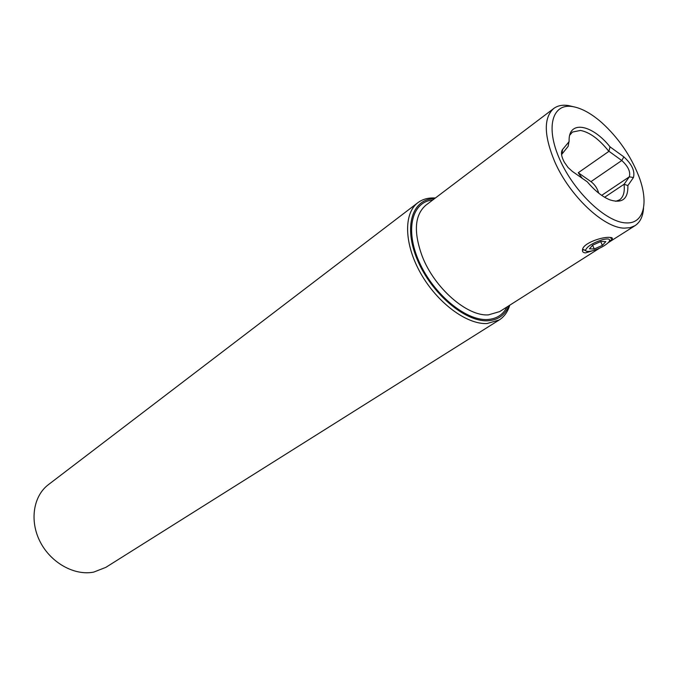 <?xml version="1.0" encoding="UTF-8"?>
<svg xmlns="http://www.w3.org/2000/svg" width="678" height="678" viewBox="0 0 678 678"><rect width="100%" height="100%" fill="white"/><g stroke="black" fill="none" stroke-linecap="round" stroke-linejoin="round"><path stroke-width="1.02" d="M508.864 305.77C505.017 315.143 497.966 320.135 487.719 320.762C465.116 322.084 431.522 293.591 417.504 260.157C403.181 226.74 412.122 198.705 434.53 198.646M499.245 319.948L105.836 567.359L93.717 572.105C74.487 575.944 50.909 562.901 40.188 541.866C29.349 520.882 33.298 495.982 48.435 484.626L417.885 202.688C403.402 213.409 404.088 244.199 420.801 273.522C437.386 302.897 466.71 324.609 487.007 323.55L499.245 319.948C504.279 316.711 507.771 311.804 509.737 305.21M435.361 198.018L435.234 198.01C428.428 197.578 422.64 199.137 417.885 202.688M582.207 178.28L578.249 172.737L608.878 151.372C599.174 139.21 589.707 132.227 580.47 130.439L572.435 132.066L569.757 135.168M615.658 201.315L619.497 199.891C623.421 197.095 624.938 191.899 624.04 184.28L604.632 197.247M643.541 208.027C643.007 216.375 640.185 222.24 635.083 225.63L630.201 227.655L624.396 228.139C603.801 228.096 569.359 195.679 554.621 161.457C543.824 135.261 543.544 117.591 553.773 108.463C557.663 105.59 562.587 104.632 568.537 105.582L573.224 106.692M609.217 241.571L612.022 239.207C612.895 238.105 612.175 237.512 609.853 237.419C602.776 236.52 583.258 243.004 582.529 249.563C582.097 251.64 583.114 252.75 585.572 252.902L595.098 249.979M572.774 106.615C552.265 102.895 545.197 127.125 559.816 159.601C574.139 192.06 606.124 222.274 625.887 222.893C644.117 224.198 649.092 202.451 638.625 175.763C630.404 155.211 618.107 137.481 601.733 122.591C591.369 113.548 581.716 108.217 572.774 106.615M608.878 151.372L610.039 146.863C592.055 124.184 568.41 119.845 569.105 140.863L568.172 146.312L561.57 154.592M569.122 141.626L562.528 149.533C560.714 152.203 561.282 156.389 564.24 162.076L568.071 167.517L572.359 171.415L587.284 181.823C594.945 190.882 602.547 196.925 610.09 199.925C622.302 203.688 628.235 198.9 627.887 185.543L624.04 184.28M561.791 150.889L562.435 150.423M578.249 172.737L590.979 181.636C594.869 184.645 597.437 188.467 598.682 193.12M624.201 184.145L629.328 176.822C630.676 171.788 628.159 166.356 621.777 160.525L609.098 151.372M627.887 185.543L633.438 177.543C635.133 171.161 631.938 164.271 623.862 156.881L610.039 146.863M582.461 249.885L583.088 250.08M592.691 250.716C599.742 248.58 605.09 245.733 608.742 242.173C610.997 239.054 608.954 238.215 602.615 239.639C592.538 243.004 586.843 246.58 585.529 250.351C586.004 251.682 588.394 251.801 592.691 250.716M610.997 237.529L610.785 238.266M589.436 248.834L594.259 248.97L602.403 245.377L605.81 241.614L601.005 241.444L592.767 245.08L589.436 248.834M585.606 250.589L582.572 249.428M600.7 241.58L602.403 245.377M592.606 245.258L594.259 248.97M599.496 248.224L499.686 311.592L488.406 314.88C467.108 316.49 434.53 288.167 422.284 256.445C413.385 232.096 414.58 215.019 425.86 205.205L553.773 108.463M432.801 199.959C411.944 201.705 404.741 229.749 419.157 261.844C433.301 293.947 465.464 320.745 487.211 319.533C496.432 319.016 503.034 314.821 507.034 306.931M623.862 156.881L621.777 160.525L590.979 181.636M633.438 177.543L629.328 176.822L601.691 195.357M562.528 149.533L562.121 153.601M608.336 242.605L635.083 225.63M611.293 237.58L612.022 239.207M585.529 250.351L582.605 249.318"/></g></svg>
